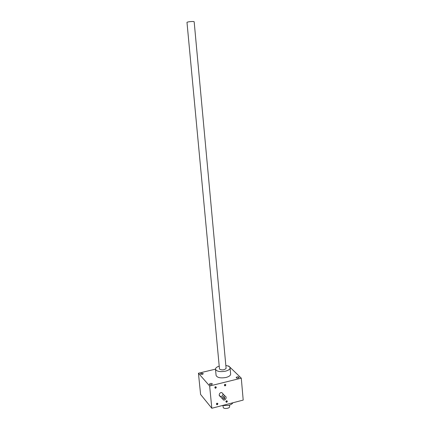 <?xml version="1.0" encoding="UTF-8"?>
<svg xmlns="http://www.w3.org/2000/svg" width="430" height="430" viewBox="0 0 430 430"><rect width="100%" height="100%" fill="white"/><g stroke="black" fill="none" stroke-linecap="round" stroke-linejoin="round"><path stroke-width="0.64" d="M223.003 394.057C222.826 395.772 221.918 396.562 220.289 396.417C218.042 395.815 219.703 391.897 221.885 392.649L225.008 396.116C223.374 396.003 222.466 396.804 222.294 398.529L223.396 399.938C225.621 400.744 227.33 396.696 225.008 396.116M200.595 394.45L198.44 373.224L209.641 386L211.823 408.269L200.595 394.45M209.641 386L241.284 378.158L228.685 365.989L228.244 366.097M215.489 369.144L198.44 373.224M238.231 378.029C237.059 378.223 236.36 378.072 236.129 377.572C237.08 376.648 238.091 376.572 239.155 377.341L238.231 378.029M202.315 374.439L200.353 374.041C201.272 373.138 202.256 373.036 203.293 373.735L202.315 374.439M211.399 384.667C210.243 384.866 209.555 384.716 209.335 384.221C210.291 383.248 211.313 383.146 212.404 383.92L211.399 384.667M230.625 374.052L230.63 374.116C230.561 375.53 229.034 376.648 226.04 377.465C220.472 378.395 217.15 377.701 216.086 375.385L215.494 369.236M216.338 387.29C214.86 390.37 214.35 385.065 216.338 387.29M227.389 401.308C225.933 404.361 225.449 399.137 227.389 401.308M225.874 384.909C224.406 387.978 223.912 382.695 225.874 384.909M217.919 403.765C216.451 406.834 215.946 401.588 217.919 403.765M241.284 378.158L243.203 400.083L211.823 408.269M232.904 402.77C232.243 403.904 230.813 404.775 228.62 405.382L222.159 405.571M225.836 365.521C228.448 365.882 229.856 366.677 230.066 367.903C229.996 369.289 228.459 370.38 225.46 371.192C219.875 372.111 216.553 371.445 215.489 369.176C215.521 367.956 216.763 366.94 219.209 366.129M219.515 369.004L219.682 369.241C222.202 370.3 224.331 370.031 226.062 368.435L226.083 368.193M217.73 403.738L216.768 404.549C216.22 403.851 216.419 403.426 217.376 403.27L217.73 403.738M225.68 384.888L224.777 385.705C224.164 385.065 224.326 384.63 225.272 384.388L225.68 384.888M227.201 401.287L226.266 402.093C225.702 401.416 225.895 400.991 226.836 400.808L227.201 401.287M216.145 387.263L215.226 388.086C214.613 387.43 214.79 386.989 215.747 386.769L216.145 387.263M223.503 398.142L223.885 398.631C224.847 398.427 225.035 397.992 224.439 397.315L223.503 398.142M224.578 399.9L223.229 399.879M223.417 398.239C225.401 400.459 224.901 395.127 223.417 398.239M219.461 368.8L186.98 22.322C188.023 21.618 194.274 21.177 194.172 21.817L226.089 368.22M222.944 405.716L223.304 407.688C224.439 409.242 229.926 408.306 229.625 406.619L229.62 406.587M230.63 374.116L230.066 367.903M216.424 404.141L216.768 404.549M224.385 385.285L224.777 385.705M225.917 401.701L226.266 402.093M214.833 387.65L215.226 388.086M223.885 398.631L223.509 398.212M222.321 398.723L219.225 395.218M229.486 405.119L229.625 406.619"/></g></svg>
